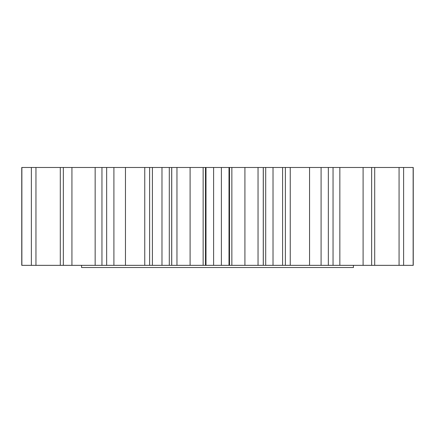 <?xml version="1.0" encoding="UTF-8"?>
<svg xmlns="http://www.w3.org/2000/svg" width="435" height="435" viewBox="0 0 435 435"><rect width="100%" height="100%" fill="white"/><g stroke="black" fill="none" stroke-linecap="round" stroke-linejoin="round"><path stroke-width="0.65" d="M403.609 167.48L413.25 167.48L413.25 265.345L321.09 265.345L321.09 167.48L403.609 167.48L403.609 265.345M21.75 167.48L171.694 167.48L171.694 265.345L113.905 265.345L113.905 167.48L113.905 265.345L21.75 265.345L21.75 167.48M172.2 167.48L262.8 167.48M263.305 167.48L321.09 167.48L321.09 265.345L263.305 265.345L263.305 167.48M172.2 265.345L262.8 265.345M413.147 167.48L413.147 265.345M399.069 167.48L399.069 265.345M371.642 167.48L371.642 265.345M363.094 167.48L363.094 265.345M333.047 167.48L333.047 265.345M328.338 167.48L328.338 265.345M309.557 167.48L309.557 265.345M285.371 167.48L285.371 265.345M282.598 167.48L282.598 265.345M258.037 167.48L258.037 265.345M244.916 167.48L244.916 265.345M229.506 167.48L229.506 265.345M229.006 167.48L229.006 265.345M205.994 167.48L205.994 265.345M205.494 167.48L205.494 265.345M190.1 167.48L190.1 265.345M176.963 167.48L176.963 265.345M152.402 167.48L152.402 265.345M149.629 167.48L149.629 265.345M125.465 167.48L125.465 265.345M106.662 167.48L106.662 265.345M101.953 167.48L101.953 265.345M71.933 167.48L71.933 265.345M63.341 167.48L63.341 265.345M35.953 167.48L35.953 265.345M31.374 167.48L31.374 265.345M21.875 167.48L21.875 265.345M353.432 265.345L353.432 267.52L81.568 267.52L81.568 265.345M374.704 167.48L374.704 265.345M339.849 167.48L339.849 265.345M290.243 167.48L290.243 265.345M273.022 167.48L273.022 265.345M265.709 167.48L265.709 265.345M263.262 167.48L263.262 265.345M231.855 167.48L231.855 265.345M221.393 167.48L221.393 265.345M213.607 167.48L213.607 265.345M203.145 167.48L203.145 265.345M171.738 167.48L171.738 265.345M169.291 167.48L169.291 265.345M161.978 167.48L161.978 265.345M144.757 167.48L144.757 265.345M95.151 167.48L95.151 265.345M60.296 167.48L60.296 265.345"/></g></svg>

